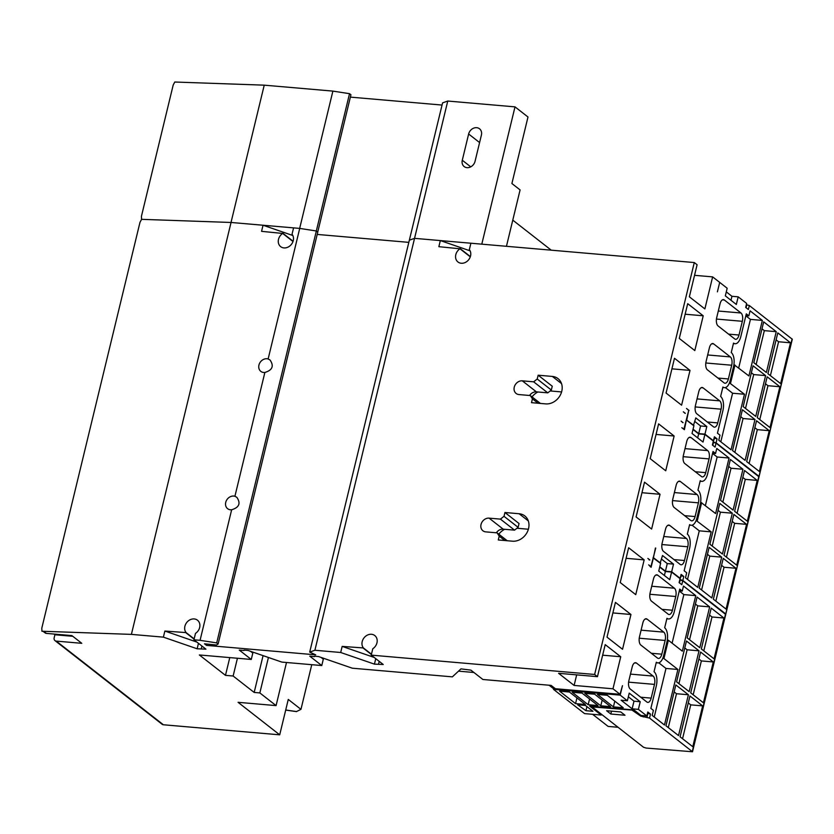 <?xml version="1.0" encoding="UTF-8"?>
<svg xmlns="http://www.w3.org/2000/svg" width="834" height="834" viewBox="0 0 834 834"><rect width="100%" height="100%" fill="white"/><g stroke="black" fill="none" stroke-linecap="round" stroke-linejoin="round"><path stroke-width="1.25" d="M375.759 658.662L374.435 664.135L340.689 652.49L342.169 646.392L363.416 647.945L371.453 654.221M363.416 647.945A8.455 7.058 128 0 1 364.531 637.259A8.455 7.058 128 0 1 374.779 635.55A8.455 7.058 128 0 1 375.738 636.488A8.455 7.058 128 0 1 372.777 648.748L371.234 655.128L383.233 664.5L374.435 664.135M440.342 240.578L414.55 238.347L314.898 650.259L309.706 652.105L409.348 240.192L414.55 238.347L447.764 101.039L442.573 102.884L409.348 240.192L414.55 238.347L481.791 244.164L470.887 243.226L469.344 249.606A8.455 7.058 128 0 1 468.218 260.281A8.455 7.058 128 0 1 457.97 261.991A8.455 7.058 128 0 1 457.011 261.052A8.455 7.058 128 0 1 459.982 248.793L438.861 246.676L440.342 240.578L470.126 250.857M233.77 496.053A7.318 6.109 128 0 1 234.917 496.272L236.825 497.304C240.932 503.319 239.212 507.479 231.654 509.762A7.318 6.109 128 0 1 230.455 509.782A7.318 6.109 128 0 1 227.609 508.688A7.318 6.109 128 0 1 226.337 500.692A7.318 6.109 128 0 1 233.77 496.053M266.995 358.745A7.318 6.109 128 0 1 268.141 358.964L270.039 360.007C274.157 366.022 272.426 370.171 264.868 372.464A7.318 6.109 128 0 1 263.669 372.475A7.318 6.109 128 0 1 260.823 371.38A7.318 6.109 128 0 1 259.551 363.384A7.318 6.109 128 0 1 266.995 358.745M198.461 643.327L197.137 648.789L163.391 637.145L164.871 631.046L186.118 632.599L194.155 638.875M186.118 632.599A8.455 7.058 128 0 1 187.233 621.914A8.455 7.058 128 0 1 197.481 620.204A8.455 7.058 128 0 1 198.44 621.153A8.455 7.058 128 0 1 195.479 633.413L193.936 639.793L205.935 649.154L197.137 648.789M231.018 222.47L264.232 85.162L174.775 82.024L173.191 85.047L141.446 216.246L141.561 219.332L231.018 222.47L299.667 228.401L293.578 227.88L292.036 234.26A8.455 7.058 128 0 1 290.92 244.946A8.455 7.058 128 0 1 280.672 246.655A8.455 7.058 128 0 1 279.713 245.707A8.455 7.058 128 0 1 282.674 233.447L261.563 231.341L263.044 225.232L292.828 235.511M475.046 161.348A7.318 6.109 128 0 1 464.163 166.56A7.318 6.109 128 0 1 462.286 160.243L468.635 134.003A7.318 6.109 128 0 1 479.519 128.78A7.318 6.109 128 0 1 481.395 135.108L475.046 161.348M264.232 85.162L332.891 91.104L299.667 228.401L316.347 230.987L317.764 232.092L218.112 643.994L216.704 642.899L200.066 640.324L231.654 509.762M332.891 91.104L349.529 93.679L316.315 230.976M349.529 93.679L350.937 94.784L317.733 232.06M317.201 234.427L408.827 242.36L317.191 234.427M350.374 97.119L442.041 105.053M447.764 101.039L515.005 106.867L481.791 244.164L694.284 262.554L594.632 674.466L597.457 676.666L605.203 644.63L620.736 656.754L612.98 688.79L574.115 685.433L558.592 673.309L597.457 676.666M506.447 246.301L520.093 189.912L511.899 183.522L527.995 117L515.005 106.867M285.708 710.005A648.737 170.397 -166.4 0 0 296.508 711.548L300.959 709.348L288.272 699.434L279.703 734.827L238.065 702.311L276.075 705.606L259.843 692.929L254.172 692.439L233.134 676.02L225.472 675.352L229.777 657.588M512.774 220.134L551.253 250.179M263.044 225.232L231.049 222.47L141.592 219.332L139.976 222.355L41.804 628.158L41.94 631.244L131.397 634.382L163.391 637.145M293.078 241.245L282.747 233.176M282.674 233.447L292.995 241.506M186.045 632.881L194.082 639.157M164.871 631.046L196.876 642.086M95.378 672.141L62.977 646.84A3.253 2.721 128 0 1 62.79 646.715L54.992 640.616A3.253 2.721 -52 0 0 56.253 641.106L163.391 724.767A3.253 2.721 128 0 1 162.13 724.277L95.191 672.006A3.253 2.721 -52 0 0 95.378 672.141M72.819 636.311L54.898 634.757L53.991 634.048M54.992 640.616A3.253 2.721 -52 0 1 54.158 637.812L54.898 634.757M729.448 382.848L744.481 394.253L732.575 393.231L720.816 441.801M732.575 393.231L725.361 387.591M744.481 394.253L731.053 449.787L718.772 440.196L719.992 435.16L717.449 433.18L722.911 410.599A11.061 5.348 94.9 0 0 720.618 396.484L722.911 387.018A11.061 5.348 94.9 0 0 724.465 387.664A11.061 5.348 94.9 0 0 730.219 380.398L733.534 366.668A11.061 5.348 94.9 0 0 731.251 352.542L733.534 343.087A11.061 5.348 94.9 0 0 735.098 343.733A11.061 5.348 94.9 0 0 740.842 336.456L746.305 313.876L748.849 315.867L750.068 310.832L762.349 320.423L750.433 319.391L738.684 367.961M750.433 319.391L745.846 315.805M769.24 430.678L759.367 471.502L746.659 461.577L756.532 420.753L769.24 430.678L757.324 429.646L749.13 463.506M757.324 429.646L754.853 427.706M779.873 386.736L769.99 427.561L757.293 417.636L767.165 376.812L779.873 386.736L767.958 385.704L759.764 419.575M767.958 385.704L765.487 383.776M790.496 342.795L780.624 383.619L767.916 373.705L777.799 332.881L790.496 342.795L778.581 341.763L770.387 375.634M778.581 341.763L776.11 339.834M740.738 416.687L743.073 418.512L734.879 452.372M751.361 372.756L753.696 374.57L745.502 408.441M761.995 328.815L764.33 330.639L756.136 364.5M696.161 520.458L711.194 531.863L699.278 530.831L687.529 579.411M699.278 530.831L692.064 525.201M711.194 531.863L697.756 587.397L685.475 577.806L686.695 572.77L684.151 570.79L689.614 548.209A11.061 5.348 94.9 0 0 687.331 534.094L689.614 524.628A11.061 5.348 94.9 0 0 691.178 525.274A11.061 5.348 94.9 0 0 696.922 518.008L700.247 504.278A11.061 5.348 94.9 0 0 697.954 490.152L700.247 480.697A11.061 5.348 94.9 0 0 701.801 481.343A11.061 5.348 94.9 0 0 707.555 474.066L713.018 451.486L715.562 453.477L716.781 448.442L729.062 458.022L717.146 457.001L705.387 505.571M717.146 457.001L712.549 453.415M735.953 568.277L726.07 609.101L713.372 599.187L723.245 558.363L735.953 568.277L724.037 567.245L715.843 601.116M724.037 567.245L721.566 565.316M746.576 524.346L736.703 565.171L723.995 555.246L733.878 514.422L746.576 524.346L734.66 523.314L726.466 557.185M734.66 523.314L732.189 521.386M757.209 480.405L747.327 521.229L734.629 511.315L744.501 470.491L757.209 480.405L745.294 479.373L737.1 513.244M745.294 479.373L742.823 477.444M707.441 554.297L709.776 556.122L701.582 589.982M718.074 510.356L720.409 512.18L712.215 546.051M728.707 466.425L731.032 468.239L722.838 502.11M702.655 705.887L692.783 746.711L680.075 736.797L689.958 695.973L702.655 705.887L690.74 704.855L682.546 738.726M690.74 704.855L688.269 702.926M713.289 661.956L703.416 702.781L690.708 692.856L700.581 652.032L713.289 661.956L701.373 660.924L693.179 694.785M701.373 660.924L698.902 658.996M723.922 618.015L714.04 658.839L701.331 648.925L711.214 608.101L723.922 618.015L712.007 616.983L703.813 650.854M712.007 616.983L709.525 615.054M674.153 691.907L676.489 693.721L668.295 727.592M684.787 647.966L687.112 649.79L678.918 683.661M695.41 604.035L697.745 605.849L689.551 639.72M533.645 381.826L547.771 392.845L551.337 390.041L552.264 386.225L538.149 375.206L552.327 376.426A14.637 12.218 128 0 1 558.019 378.626A14.637 12.218 128 0 1 560.563 394.607A14.637 12.218 128 0 1 545.686 403.885L531.508 402.666L532.426 398.85L530.33 395.556L518.977 394.565A7.318 6.109 128 0 1 516.142 393.471A7.318 6.109 128 0 1 514.859 385.485A7.318 6.109 128 0 1 522.303 380.836L533.645 381.826L537.221 379.011L551.337 390.041M529.569 395.483A7.318 6.109 128 0 1 536.418 391.865L547.771 392.845M530.33 395.556L540.422 403.437M532.426 398.85L538.034 403.229M500.431 519.123L514.547 530.143L518.122 527.338L519.05 523.533L504.935 512.503L519.113 513.734A14.637 12.218 128 0 1 524.805 515.923A14.637 12.218 128 0 1 527.349 531.915A14.637 12.218 128 0 1 512.472 541.193L498.284 539.963L499.212 536.147L497.116 532.853L485.763 531.873A7.318 6.109 128 0 1 482.917 530.778A7.318 6.109 128 0 1 481.645 522.782A7.318 6.109 128 0 1 489.089 518.143L500.431 519.123L504.007 516.319L518.122 527.338M496.345 532.79A7.318 6.109 128 0 1 503.204 529.163L514.547 530.143M497.116 532.853L507.208 540.734M499.212 536.147L504.82 540.536M470.376 256.58L460.045 248.511M459.982 248.793L470.293 256.841M363.343 648.216L371.38 654.492M342.169 646.392L374.174 657.432M726.289 291.879L731.939 296.289L730.98 300.271M758.95 476.683L792.3 339.25L749.328 305.536L746.347 304.691M714.092 438.027L717.073 438.872L714.394 436.787L713.435 440.748L704.959 434.139L698.725 433.597L693.075 429.187M713.133 441.999L714.529 438.069M693.429 425.496L695.796 417.907L706.815 426.508L700.57 425.966L698.725 433.597M700.57 425.966L694.92 421.556M693.002 429.489L698.652 433.899L697.683 437.881M725.663 614.293L759.013 476.86L716.041 443.146L713.06 442.301M680.805 575.637L683.786 576.482L681.107 574.386L680.148 578.358L671.672 571.749L665.428 571.207L659.777 566.786M679.846 579.609L681.232 575.679M660.142 563.106L662.509 555.517L673.518 564.118L667.273 563.576L665.428 571.207M667.273 563.576L661.623 559.166M537.221 379.011L538.149 375.206M504.007 516.319L504.935 512.503M311.76 664.688L300.959 709.348M231.049 222.47L131.397 634.382M201.911 646.016L201.255 648.758M193.936 639.793L200.066 640.324M234.917 496.272L264.868 372.464M268.141 358.964L299.719 228.412M316.347 230.987L216.704 642.899M206.863 644.004L206.519 645.391L204.486 643.796L216.402 645.026L218.112 643.994M309.706 652.105L315.732 654.836L206.519 645.391M379.209 661.362L378.553 664.093M576.669 674.873L574.115 685.433M314.543 656.202L318.567 656.556L352.313 668.201L452.362 676.854L460.973 668.878L470.897 670.129L482.896 679.491L551.128 685.402L555.361 688.707L620.037 694.305L612.98 688.79M322.529 657.922A8.455 7.058 -52 0 0 323.311 659.173L321.768 665.553L309.768 656.181L314.449 656.587M244.049 650.103L248.073 650.457L281.819 662.092L321.768 665.553M252.035 651.823A8.455 7.058 -52 0 0 252.817 653.074L251.274 659.454L239.275 650.082L243.955 650.489M237.429 658.255L233.134 676.02M263.075 655.628L254.172 692.439M268.423 657.473L259.843 692.929M286.5 662.498L276.075 705.606M163.391 724.767L279.703 734.827M41.94 631.244L43.837 631.411L46.37 633.392L71.901 635.602L81.784 643.316L56.253 641.106M46.37 633.392A3.253 2.721 128 0 1 45.109 632.902L43.118 631.348M577.649 704.782L585.468 705.46L592.953 711.298L585.927 710.693L577.649 704.782M586.917 706.586L585.927 710.693M559.604 691.167L569.413 692.011L585.364 704.469L575.554 703.625L559.604 691.167M576.94 697.891L575.554 703.625M632.141 708.817L621.132 700.216L627.376 700.758L629.222 693.127L640.231 701.728L638.385 709.348L632.141 708.817L633.986 701.186L628.336 696.776M572.218 692.262L582.038 693.106L597.988 705.564L588.168 704.709L572.218 692.262M589.565 698.986L588.168 704.709M584.842 693.346L594.663 694.201L610.613 706.659L600.793 705.804L584.842 693.346M602.179 700.07L600.793 705.804M597.467 694.441L607.288 695.295L623.238 707.743L613.417 706.898L597.467 694.441M614.804 701.165L613.417 706.898M649.853 559.968L647.872 558.426L649.853 559.968L649.071 559.895M684.464 560.511A6.505 3.148 -85.1 0 1 681.076 564.785A6.505 3.148 -85.1 0 1 680.158 564.409L663.51 551.399A6.505 3.148 -85.1 0 1 662.154 543.09L665.48 529.361A6.505 3.148 -85.1 0 1 668.868 525.086A6.505 3.148 -85.1 0 1 669.775 525.462L686.434 538.472A6.505 3.148 -85.1 0 1 687.779 546.781L684.464 560.511L674.008 559.604M695.087 516.569A6.505 3.148 -85.1 0 1 691.709 520.854A6.505 3.148 -85.1 0 1 690.792 520.468L674.133 507.458A6.505 3.148 -85.1 0 1 672.788 499.159L676.113 485.43A6.505 3.148 -85.1 0 1 679.491 481.145A6.505 3.148 -85.1 0 1 680.408 481.531L697.068 494.531A6.505 3.148 -85.1 0 1 698.412 502.839L695.087 516.569L684.641 515.662M705.72 472.638A6.505 3.148 -85.1 0 1 702.332 476.912A6.505 3.148 -85.1 0 1 701.425 476.527L684.766 463.527A6.505 3.148 -85.1 0 1 683.421 455.218L686.736 441.488A6.505 3.148 -85.1 0 1 690.125 437.214A6.505 3.148 -85.1 0 1 691.042 437.589L707.691 450.6A6.505 3.148 -85.1 0 1 709.046 458.909L705.72 472.638L695.275 471.731M703.218 315.784L694.805 350.572L679.283 338.448L687.696 303.659L703.218 315.784L685.141 314.22M690.01 370.4L681.597 405.188L666.064 393.064L674.477 358.276L690.01 370.4L671.923 368.837M644.171 559.875L635.748 594.663L620.225 582.539L628.638 547.75L644.171 559.875L626.084 558.311M630.952 614.491L622.539 649.279L607.016 637.155L615.429 602.367L630.952 614.491L612.875 612.927M674.133 436.005L665.72 470.783L650.197 458.658L658.61 423.881L674.133 436.005L656.056 434.441M660.038 494.281L651.625 529.058L636.092 516.934L644.515 482.156L660.038 494.281L641.951 492.717M683.067 422.661L681.097 421.118L682.806 422.64M717.751 422.901A6.505 3.148 -85.1 0 1 714.373 427.175A6.505 3.148 -85.1 0 1 713.456 426.799L696.797 413.789A6.505 3.148 -85.1 0 1 695.452 405.48L698.767 391.751A6.505 3.148 -85.1 0 1 702.155 387.476A6.505 3.148 -85.1 0 1 703.072 387.852L719.732 400.862A6.505 3.148 -85.1 0 1 721.076 409.171L717.751 422.901L707.305 421.994M728.384 378.959A6.505 3.148 -85.1 0 1 724.996 383.244A6.505 3.148 -85.1 0 1 724.079 382.858L707.43 369.858A6.505 3.148 -85.1 0 1 706.075 361.549L709.4 347.82A6.505 3.148 -85.1 0 1 712.789 343.535A6.505 3.148 -85.1 0 1 713.696 343.921L730.355 356.921A6.505 3.148 -85.1 0 1 731.699 365.229L728.384 378.959L717.928 378.063M739.007 335.028A6.505 3.148 -85.1 0 1 735.63 339.302A6.505 3.148 -85.1 0 1 734.712 338.927L718.053 325.917A6.505 3.148 -85.1 0 1 716.708 317.608L720.034 303.878A6.505 3.148 -85.1 0 1 723.412 299.604A6.505 3.148 -85.1 0 1 724.329 299.979L740.988 312.99A6.505 3.148 -85.1 0 1 742.333 321.298L739.007 335.028L728.562 334.121M685.319 413.351L683.348 411.808L685.058 413.33M748.849 315.867L745.888 315.606M762.349 320.423L748.911 375.946L733.941 364.562M754.979 419.544L745.106 460.368L732.544 450.558L742.416 409.734L754.979 419.544L743.073 418.512M765.612 375.602L755.74 416.427L743.177 406.617L753.05 365.792L765.612 375.602L753.696 374.57M776.245 331.661L766.363 372.496L753.8 362.686L763.683 321.851L776.245 331.661L764.33 330.639M715.562 453.477L712.601 453.216M729.062 458.022L715.624 513.556L700.643 502.162M721.691 557.154L711.819 597.978L699.257 588.168L709.129 547.344L721.691 557.154L709.776 556.122M732.325 513.212L722.442 554.037L709.88 544.227L719.763 503.402L732.325 513.212L720.409 512.18M742.948 469.271L733.076 510.095L720.513 500.285L730.386 459.461L742.948 469.271L731.032 468.239M662.863 658.057L663.927 658.558L668.357 640.251L682.337 651.166L695.764 595.632L683.484 586.041L682.264 591.077L679.314 590.826M663.927 658.558L677.906 669.473L664.469 725.007L652.188 715.416L653.408 710.38L650.864 708.4L656.327 685.819A11.061 5.348 94.9 0 0 654.033 671.693L656.327 662.238A11.061 5.348 94.9 0 0 657.88 662.884A11.061 5.348 94.9 0 0 663.635 655.607L666.96 641.878A11.061 5.348 94.9 0 0 664.667 627.762L666.96 618.296A11.061 5.348 94.9 0 0 668.514 618.953A11.061 5.348 94.9 0 0 674.268 611.676L679.731 589.096L682.264 591.077M677.906 669.473L665.991 668.441L654.242 717.021M695.764 595.632L683.849 594.6L672.1 643.181M683.849 594.6L679.262 591.025M688.404 694.753L678.522 735.578L665.959 725.768L675.842 684.943L688.404 694.753L676.489 693.721M699.028 650.822L689.155 691.647L676.593 681.837L686.465 641.012L699.028 650.822L687.112 649.79M709.661 606.881L699.789 647.705L687.216 637.895L697.099 597.071L709.661 606.881L697.745 605.849M640.231 701.728L633.986 701.186M602.648 655.19L620.736 656.754M371.234 655.128L594.632 674.466M314.898 650.259L340.689 652.49M694.545 275.314L712.632 276.878L704.876 308.924L689.353 296.8L697.099 264.753L694.284 262.554M712.632 276.878L719.69 282.392L717.396 291.848L719.648 282.58M731.939 296.289L738.184 296.831L736.339 304.462L725.33 295.862L727.175 288.23L719.971 282.611M738.184 296.831L746.649 303.44L745.69 307.412L748.369 309.508L749.328 305.536M759.086 476.548L792.102 338.938M713.57 442.03L716.114 442.844L758.888 476.245M712.914 440.706L713.435 440.748M706.815 426.508L704.959 434.139M693.951 425.538L686.424 419.888M686.757 419.919L688.717 410.432M689.04 410.453L686.507 408.472L688.728 410.391L683.89 429.281M686.351 420.19L684.391 429.677L681.847 427.696L684.151 429.312M698.652 433.899L704.886 434.441L703.041 442.072L692.032 433.471L693.878 425.84L686.684 420.221M704.886 434.441L713.362 441.05L712.403 445.022L715.082 447.118L716.041 443.146M725.788 614.158L758.815 476.548M680.273 579.64L682.827 580.454L725.601 613.845M679.616 578.316L680.148 578.358M673.518 564.118L671.672 571.749M660.664 563.148L653.137 557.498M653.46 557.529L655.42 548.042M655.753 548.063L650.927 566.609L650.145 566.547M659.704 567.099L665.355 571.509L671.599 572.051L669.754 579.682L658.745 571.081L660.591 563.45L653.064 557.8M653.387 557.831L651.104 567.287L648.675 564.847L650.927 566.609M537.909 391.99A14.637 12.218 -52 0 0 532.05 396.89M561.595 391.928L550.19 390.948M504.685 529.298A14.637 12.218 -52 0 0 498.826 534.198M528.381 529.236L516.965 528.245M251.274 659.454L199.357 654.961L225.472 675.352M252.817 653.074L250.565 651.312M323.311 659.173L321.059 657.411M473.931 672.485L458.512 671.151M627.376 700.758L620.173 695.129L622.456 685.673L620.037 694.305M668.357 640.251L667.356 639.772M665.991 668.441L658.777 662.811M553.932 687.591L553.505 689.364L584.561 713.612L601.158 715.051L589.721 706.127L633.976 709.953L641.033 715.468L646.85 715.968L638.385 709.348M620.173 695.129L553.505 689.364M601.335 714.3L601.158 715.051M646.85 715.968L647.809 711.996L650.489 714.092L647.507 713.247M631.421 710.026L592.077 706.909L643.514 747.233L646.058 748.046L692.501 751.768L649.53 718.064L640.752 716.125L631.494 709.734M610.822 714.019L606.579 710.714L620.767 711.944L625 715.249L610.822 714.019L611.51 711.141M692.501 751.768L725.716 614.47L682.754 580.756L679.762 579.911M665.355 571.509L664.396 575.491M682.754 580.756L681.795 584.728L679.105 582.632L680.064 578.66L671.599 572.051M646.871 702.009L630.212 689.009A6.505 3.148 -85.1 0 1 628.867 680.7L632.193 666.971A6.505 3.148 -85.1 0 1 635.571 662.696A6.505 3.148 -85.1 0 1 636.488 663.072L653.147 676.082A6.505 3.148 -85.1 0 1 654.492 684.391L651.166 698.121A6.505 3.148 -85.1 0 1 647.789 702.395A6.505 3.148 -85.1 0 1 646.871 702.009M657.505 658.078L640.846 645.068A6.505 3.148 -85.1 0 1 639.501 636.759L642.816 623.029A6.505 3.148 -85.1 0 1 646.204 618.755A6.505 3.148 -85.1 0 1 647.121 619.141L663.77 632.141A6.505 3.148 -85.1 0 1 665.125 640.449L661.8 654.179A6.505 3.148 -85.1 0 1 658.412 658.453A6.505 3.148 -85.1 0 1 657.505 658.078M668.128 614.137L651.469 601.137A6.505 3.148 -85.1 0 1 650.124 592.828L653.449 579.098A6.505 3.148 -85.1 0 1 656.827 574.814A6.505 3.148 -85.1 0 1 657.745 575.199L674.404 588.21A6.505 3.148 -85.1 0 1 675.749 596.508L672.433 610.238A6.505 3.148 -85.1 0 1 669.045 614.522A6.505 3.148 -85.1 0 1 668.128 614.137M553.651 688.78L549.095 685.225M592.62 714.311L608.122 726.414L617.942 727.269M470.751 166.852L462.286 160.243M479.592 142.562L468.635 134.003M522.303 380.836L536.418 391.865M489.089 518.143L503.204 529.163M746.065 307.704L746.784 304.733M712.778 445.314L713.497 442.343M687.779 546.781L661.894 544.539M686.434 538.472L663.749 536.512M669.775 525.462L667.898 525.305M698.412 502.839L672.527 500.598M697.068 494.531L674.383 492.571M680.408 481.531L678.522 481.364M709.046 458.909L683.15 456.667M707.691 450.6L685.006 448.629M691.042 437.589L689.155 437.423M721.076 409.171L695.191 406.929M719.732 400.862L697.047 398.902M703.072 387.852L701.186 387.695M731.699 365.229L705.814 362.988M730.355 356.921L707.67 354.961M713.696 343.921L711.819 343.754M742.333 321.298L716.448 319.057M740.988 312.99L718.303 311.03M724.329 299.979L722.442 299.823M730.511 383.348L734.942 365.042M697.224 520.958L701.644 502.641M716.114 442.844L717.073 438.872M682.827 580.454L683.786 576.482M561.522 383.609L552.327 376.426M528.308 520.916L519.113 513.734M633.976 710.829L634.153 710.088M640.752 716.125L640.929 715.374M643.295 716.927L643.598 715.687M646.986 717.25L647.945 713.289M649.53 718.064L650.489 714.092M692.303 751.455L725.528 614.158M679.481 582.924L680.2 579.953M636.488 663.072L634.601 662.905M653.147 676.082L630.462 674.112M654.492 684.391L628.607 682.149M651.166 698.121L640.721 697.214M647.121 619.141L645.235 618.974M663.77 632.141L641.085 630.181M665.125 640.449L639.23 638.208M661.8 654.179L651.354 653.272M657.745 575.199L655.868 575.033M674.404 588.21L651.719 586.239M675.749 596.508L649.863 594.267M672.433 610.238L661.977 609.341M296.581 711.631L285.697 710.078M735.098 343.733L733.42 343.587M724.465 387.664L722.786 387.518M701.801 481.343L700.122 481.197M691.178 525.274L689.499 525.128M657.88 662.884L656.202 662.738M668.514 618.953L666.835 618.807M592.077 706.909L592.213 706.335"/></g></svg>
